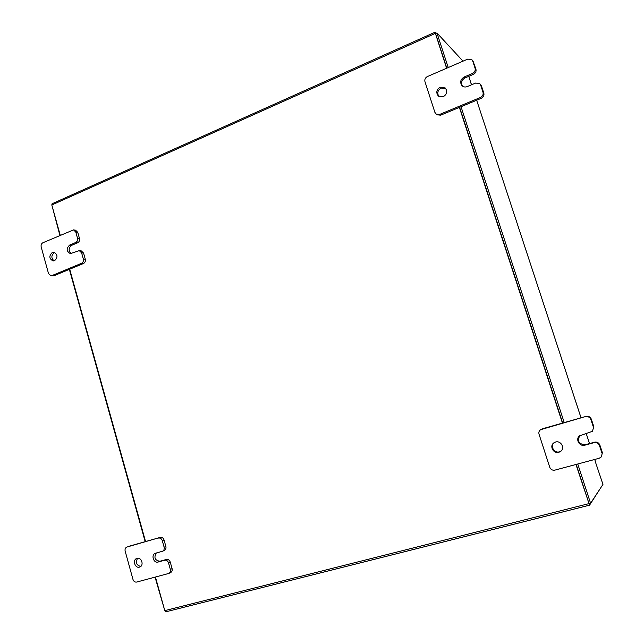 <?xml version="1.0" encoding="UTF-8"?>
<svg xmlns="http://www.w3.org/2000/svg" width="644" height="644" viewBox="0 0 644 644"><rect width="100%" height="100%" fill="white"/><g stroke="black" fill="none" stroke-linecap="round" stroke-linejoin="round"><path stroke-width="0.97" d="M137.043 558.34C141.463 556.867 144.272 565.376 139.893 566.986L139.482 567.131C135.023 568.588 132.27 560.022 136.689 558.469L137.043 558.34M156.307 552.987C153.699 557.615 154.89 560.369 159.889 561.262L166.426 559.467C168.221 559.193 169.493 560.055 170.241 562.051L172.085 568.62C172.471 570.479 171.964 571.816 170.563 572.621L168.817 573.426C170.225 572.613 170.732 571.276 170.346 569.417L172.085 568.62M170.241 562.051L168.495 562.824L170.346 569.417M168.817 573.426L136.705 582.063C134.95 582.313 133.71 581.452 132.986 579.471L125.153 551.111C124.767 549.179 125.322 547.827 126.812 547.078L160.243 537.386C162.03 537.096 163.294 537.941 164.035 539.93L165.87 546.466C166.265 548.382 165.717 549.735 164.244 550.523L162.481 551.256C163.962 550.459 164.502 549.107 164.115 547.183L165.87 546.466M164.035 539.93L162.272 540.622L164.115 547.183M128.864 546.297L160.243 537.386M162.272 540.622C161.531 538.634 160.259 537.78 158.472 538.07M168.495 562.824C167.746 560.819 166.474 559.958 164.671 560.232L166.426 559.467M162.481 551.256L155.268 553.301C150.793 554.895 153.594 563.5 158.118 562.027L164.671 560.232M140.746 566.454C136.278 565.15 135.248 562.405 137.655 558.235M561.149 450.977L559.435 451.806C554.243 453.497 549.879 446.059 554.073 442.702M555.539 442.034C560.771 440.295 565.191 447.878 560.884 451.227L558.871 452.289C553.478 454.044 549.163 446.091 553.776 442.911L555.539 442.034M579.729 435.706C577.056 441.301 578.948 444.296 585.396 444.698L594.541 442.186C597.052 441.76 598.823 442.71 599.854 445.028L602.39 452.708L601.343 456.894L602.39 452.708M599.854 445.028L599.443 445.487L601.987 453.199M601.343 456.894L599.25 458.246L554.903 470.112C552.463 470.514 550.741 469.565 549.743 467.262L539.036 434.185C538.545 432.293 539.084 430.788 540.638 429.677L586.048 416.394C588.544 415.944 590.307 416.869 591.337 419.18L593.849 426.811L592.367 431.335L593.849 426.811M591.337 419.18L590.886 419.534L593.414 427.205M542.272 428.832L586.048 416.394M590.886 419.534C589.856 417.223 588.093 416.29 585.589 416.74M541.652 429.226L540.638 429.677M599.443 445.487C598.405 443.161 596.634 442.211 594.114 442.637L594.541 442.186M592.367 431.335L579.479 435.908C575.14 439.297 579.592 446.888 584.929 445.157L594.114 442.637M54.08 260.868C51.077 258.107 51.158 255.386 54.305 252.706L54.837 252.537M52.277 252.48L53.838 252.247C57.751 254.517 57.992 257.342 54.563 260.715L53.058 260.949C49.105 258.703 48.847 255.885 52.277 252.48M83.567 253.068L81.603 252.842L79.268 250.629L81.241 250.862L83.567 253.068L85.29 259.218C85.668 261.198 85.072 262.623 83.503 263.493L54.015 275.729L50.916 275.753L54.015 275.729M81.603 252.842L83.334 259.009L85.29 259.218M50.916 275.753L48.517 273.539L41.184 246.966C40.814 245.01 41.393 243.601 42.915 242.74L73.553 229.884L75.533 230.182L77.755 232.355L79.478 238.473C79.848 240.454 79.252 241.878 77.691 242.756L71.605 245.348C68.409 248.037 68.328 250.782 71.355 253.567M83.503 263.493L81.538 263.299L51.987 275.576M77.755 232.355L75.783 232.057L77.505 238.2L79.478 238.473M75.783 232.057L73.553 229.884M81.538 263.299C83.108 262.43 83.712 260.997 83.334 259.009M79.268 250.629L70.349 253.615C66.388 251.337 66.139 248.495 69.616 245.098L75.718 242.498C77.28 241.613 77.876 240.188 77.505 238.2M438.886 96.431C436.89 93.082 437.646 90.305 441.164 88.083L445.664 88.429M440.19 87.222L445.221 87.962C447.669 91.343 447.017 94.257 443.281 96.713L438.371 96.053C435.811 92.688 436.415 89.749 440.19 87.222M481.487 85.998L479.869 83.792L481.487 85.998L483.829 93.106C484.328 95.409 483.499 97.139 481.318 98.299L440.617 115.195L437.034 114.777L436.052 114.012L439.643 114.431L440.617 115.195M480.649 85.113L483 92.245L483.829 93.106M436.052 114.012L434.877 112.322L424.959 81.683C424.476 79.421 425.281 77.715 427.375 76.564L467.85 59.071L472.036 59.884L472.897 60.858L475.932 69.15C476.431 71.444 475.602 73.183 473.437 74.35L465.032 77.932C461.571 80.049 460.734 82.778 462.513 86.127M481.318 98.299L480.488 97.453L439.643 114.431M473.598 62.082L472.736 61.108L475.071 68.2L475.932 69.15M472.736 61.108L472.036 59.884M480.488 97.453C482.67 96.294 483.507 94.555 483 92.245M479.869 83.792L475.731 83.02L467.278 86.586C465.274 87.343 463.527 87.053 462.03 85.716C459.719 82.327 460.42 79.429 464.139 77.022L472.575 73.424C474.741 72.249 475.578 70.51 475.071 68.2M601.995 485.858L589.558 505.17L575.953 464.477M60.238 235.245L51.81 204.985L52.075 203.754L435.014 32.208L436.133 33.335M435.03 32.2L446.598 68.256M459.381 107.411L562.445 423.1M589.477 505.194L165.935 611.784L164.784 610.617L155.437 577.048M145.552 541.556L69.697 269.216M435.586 33.657L446.815 68.159L435.537 33.601L436.938 32.973L448.24 67.548M459.607 107.315L562.687 423.036L459.607 107.315M577.757 464.002L590.588 503.27L589.019 503.672L576.203 464.413L589.043 503.624M595.201 461.337L602.961 484.393L590.588 503.27M471.134 83.857L468.84 76.306M595.104 460.597L595.37 461.297M471.295 83.784L471.489 84.485M463.004 61.164L436.938 32.973M461.032 106.719L564.233 422.593M164.8 610.665L155.059 577.145M145.182 541.668L69.351 269.361M59.892 235.398L51.874 205.227M159.889 561.262L158.118 562.027M585.396 444.698L584.929 445.157M71.605 245.348L69.616 245.098M77.691 242.756L75.718 242.498M465.032 77.932L464.139 77.022M473.437 74.35L472.575 73.424M435.223 33.424L51.81 204.985M164.784 610.617L588.753 503.672M595.112 460.637L594.726 459.454L595.12 460.613M586.217 433.509L589.518 443.563L586.201 433.517M581.041 417.819L476.665 100.231L581.057 417.811M471.585 84.775L471.448 84.364M589.518 505.202L165.935 611.784"/></g></svg>
